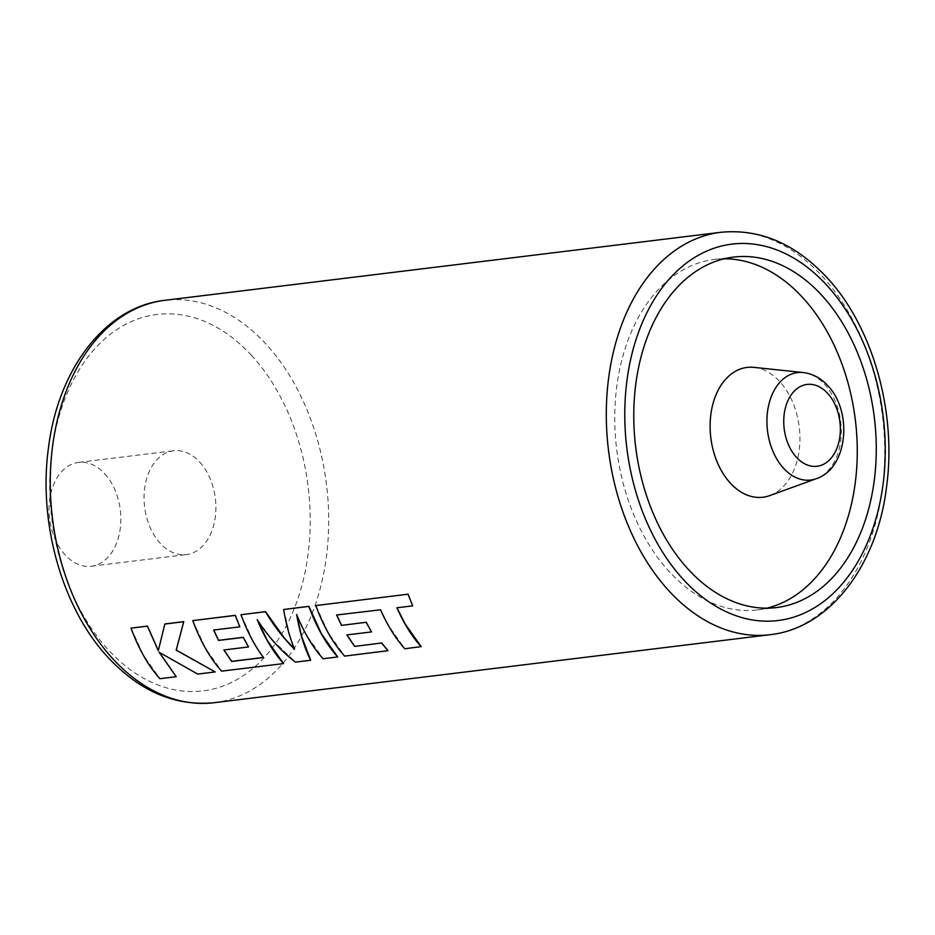 <?xml version="1.0" encoding="UTF-8"?>
<svg xmlns="http://www.w3.org/2000/svg" width="935" height="935" viewBox="0 0 935 935"><rect width="100%" height="100%" fill="white"/><g stroke="black" fill="none" stroke-linecap="round" stroke-linejoin="round"><path stroke-width="0.7" stroke-dasharray="4.67 3.51" d="M754.031 367.373A65.392 44.529 -97 0 1 779.615 381.445A65.392 44.529 -97 0 1 799.589 446.392A65.392 44.529 -97 0 1 769.715 495.608M104.615 473.601A52.313 35.623 -97 0 1 120.136 529.479A52.313 35.623 -97 0 1 91.279 566.224A52.313 35.623 -97 0 1 65.251 555.004A52.313 35.623 -97 0 1 49.73 499.126A52.313 35.623 -97 0 1 78.575 462.381A52.313 35.623 -97 0 1 104.615 473.601M199.658 461.972A52.313 35.623 -97 0 1 215.19 517.85A52.313 35.623 -97 0 1 186.334 554.595A52.313 35.623 -97 0 1 160.306 543.375A52.313 35.623 -97 0 1 144.773 487.497A52.313 35.623 -97 0 1 173.63 450.752A52.313 35.623 -97 0 1 199.658 461.972M724.146 258.808A176.54 120.241 83 0 0 714.574 259.416A176.54 120.241 83 0 0 617.193 383.432A176.54 120.241 83 0 0 669.6 572.021A176.54 120.241 83 0 0 757.443 609.889A176.54 120.241 83 0 0 766.887 608.171M336.717 614.985L380.615 609.69L388.504 625.562L404.82 648.633L421.194 646.623M346.955 634.912L371.569 631.803M315.82 605.483L328.325 632.925L344.641 655.996L388.072 650.678M296.792 614.938L306.785 635.555L323.113 658.626L337.722 656.837M257.487 620.115L272.225 639.785L295.402 662.015L310.724 660.145M192.832 620.536L205.338 647.967L221.642 671.038L283.574 663.464M159.266 652.361L197.741 673.971L215.225 671.821M131.075 628.086L143.593 655.529L159.908 678.588L176.259 676.589M164.852 623.961L158.319 650.503M213.729 630.026L239.886 626.742M241.043 614.634L253.549 642.064L263.448 657.457M283.679 609.421L290.388 637.565L294.443 648.913M397.024 607.773L412.732 605.763M223.979 649.954L248.593 646.845M803.282 372.551A54.136 36.862 -97 0 1 824.471 384.203A54.136 36.862 -97 0 1 841.009 437.966A54.136 36.862 -97 0 1 816.278 478.708M720.897 232.289A202.696 138.053 -97 0 1 821.76 275.767A202.696 138.053 -97 0 1 881.939 492.289A202.696 138.053 -97 0 1 770.124 634.69M251.305 355.125A189.618 129.147 -97 0 1 288.95 620.583A189.618 129.147 -97 0 1 108.647 650.222A189.618 129.147 -97 0 1 71.013 384.776A189.618 129.147 -97 0 1 251.305 355.125M214.103 702.711A202.696 138.053 83 0 0 325.906 560.31A202.696 138.053 83 0 0 265.727 343.788A202.696 138.053 83 0 0 164.876 300.31M91.279 566.224L186.334 554.595M714.574 259.416L733.578 257.09M757.443 609.889L776.459 607.563M78.575 462.381L173.63 450.752"/><path stroke-width="1.4" d="M816.278 478.708L769.715 495.608A65.392 44.529 -97 0 1 730.422 483.208A65.392 44.529 -97 0 1 711.839 408.572A65.392 44.529 -97 0 1 754.031 367.373L803.282 372.551A54.136 36.862 -97 0 0 768.36 406.655A54.136 36.862 -97 0 0 783.74 468.435A54.136 36.862 -97 0 0 816.278 478.708C848.185 468.201 852.79 411.131 827.662 385.547C820.72 378.044 812.597 373.708 803.282 372.551M821.433 294.946A176.54 120.241 83 0 0 733.578 257.09A176.54 120.241 83 0 0 636.197 381.106A176.54 120.241 83 0 0 688.616 569.695A176.54 120.241 83 0 0 776.459 607.563A176.54 120.241 83 0 0 873.839 483.535A176.54 120.241 83 0 0 821.433 294.946M766.887 608.171A176.54 120.241 83 0 0 855.7 479.117A176.54 120.241 83 0 0 802.417 297.272A176.54 120.241 83 0 0 724.146 258.808M421.159 646.74C411.914 636.443 403.838 623.458 396.931 607.785L412.674 605.857L408.104 594.192L315.761 605.576C323.463 626.415 333.082 643.268 344.606 656.113L388.072 650.678L381.714 642.988L354.622 646.412L346.85 634.923L371.522 631.908L366.24 622.278L341.509 625.386L336.623 614.996L380.557 609.784C387.464 625.457 395.54 638.441 404.785 648.75L421.194 646.623L404.878 623.551L396.989 607.692M354.657 646.295L346.897 634.818M337.687 656.954L321.406 633.766L308.889 606.336L283.621 609.503C286.203 624.685 289.85 637.904 294.548 649.171C283.796 638.64 274.095 626.158 265.458 611.724L240.973 614.716C247.167 631.546 254.682 645.828 263.518 657.55L231.646 661.454L223.874 649.965L248.546 646.95L243.205 637.413L218.533 640.44L213.636 630.038L239.839 626.836L235.246 615.429L192.774 620.618C200.476 641.468 210.094 658.31 221.607 671.155L283.539 663.581C273.312 652.186 264.547 637.565 257.23 619.718C268.485 637.086 281.201 651.228 295.366 662.132L310.7 660.262C304.541 648.306 299.866 633.088 296.664 614.622C303.992 632.586 312.793 647.289 323.078 658.743L337.687 656.954C326.163 644.11 316.544 627.268 308.83 606.418L283.621 609.503M310.7 660.262L301.549 636.197L296.722 614.54M283.539 663.581L267.246 640.393L257.289 619.624M215.19 671.938L176.224 650.059L183.774 621.646L164.852 623.961L158.296 650.643L147.391 626.169L131.017 628.168C138.731 649.019 148.349 665.86 159.885 678.705L176.224 676.706L159.102 652.244L197.706 674.077L215.19 671.938L176.177 650.152L183.716 621.728L164.794 624.042M176.224 676.706L159.149 652.151M158.342 650.538L147.45 626.088L131.017 628.168M239.839 626.836L235.304 615.335L192.774 620.618M248.546 646.95L243.252 637.319L218.58 640.335L213.694 629.945M294.595 649.054L284.532 638.278L265.517 611.642L240.973 614.716M341.567 625.293L336.682 614.903M263.448 657.457L231.681 661.337L223.921 649.86M408.104 594.192L315.761 605.576M412.674 605.857L408.046 594.286M381.714 642.988L354.622 646.412M388.037 650.795L381.679 643.093M366.24 622.278L341.509 625.386M371.522 631.908L366.181 622.371M796.538 457.425A41.233 28.085 83 0 0 835.738 450.986A41.233 28.085 83 0 0 827.557 393.261A41.233 28.085 83 0 0 788.357 399.712A41.233 28.085 83 0 0 796.538 457.425M720.897 232.289C759.734 228.596 794.925 243.521 826.447 277.064C872.647 326.058 896.946 411.938 886.532 487.018C877.1 565.535 829.812 628.203 770.124 634.69A202.696 138.053 -97 0 1 669.273 591.212A202.696 138.053 -97 0 1 609.094 374.69A202.696 138.053 -97 0 1 720.897 232.289L164.876 300.31A202.696 138.053 83 0 0 53.061 442.711A202.696 138.053 83 0 0 113.24 659.233A202.696 138.053 83 0 0 214.103 702.711C175.266 706.404 140.075 691.479 108.553 657.936C62.248 608.837 37.949 522.688 48.526 447.503C58.099 369.196 105.316 306.785 164.876 300.31M683.695 579.875A189.618 129.147 83 0 0 863.987 550.224A189.618 129.147 83 0 0 826.353 284.778A189.618 129.147 83 0 0 646.05 314.417A189.618 129.147 83 0 0 683.695 579.875M770.124 634.69L214.103 702.711"/></g></svg>
